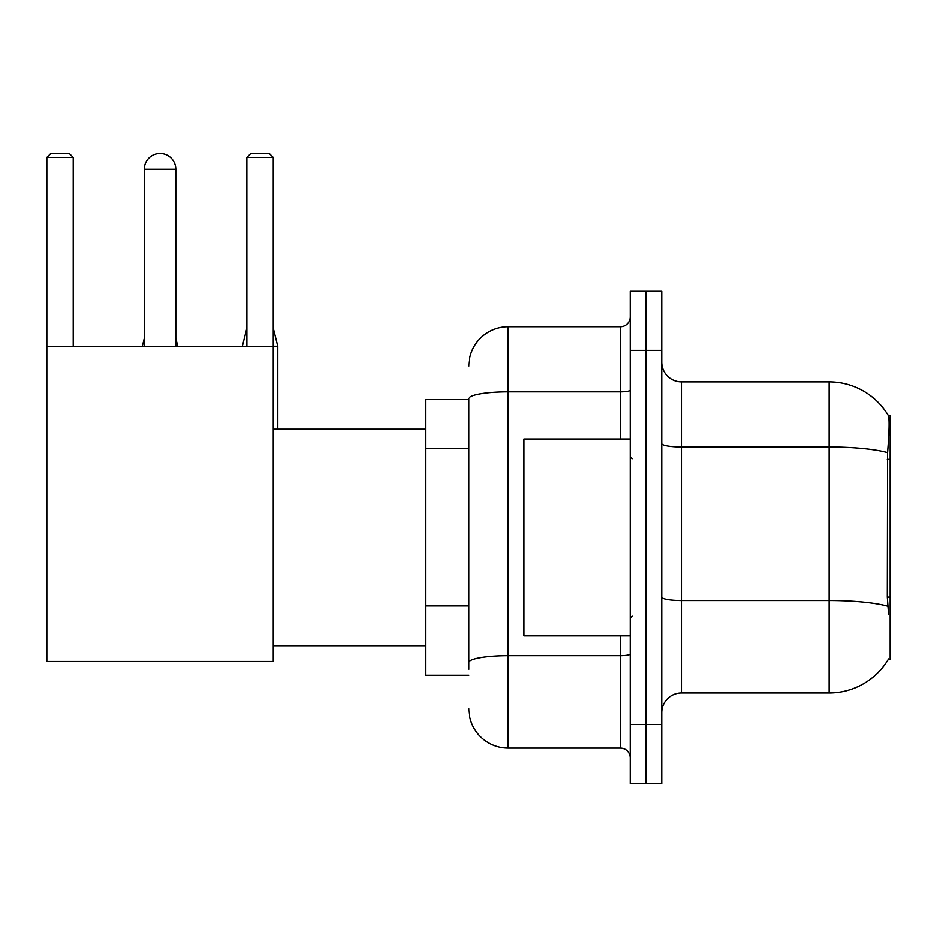 <?xml version="1.0" encoding="UTF-8"?>
<svg xmlns="http://www.w3.org/2000/svg" width="937" height="937" viewBox="0 0 937 937"><rect width="100%" height="100%" fill="white"/><g stroke="black" fill="none" stroke-linecap="round" stroke-linejoin="round"><path stroke-width="1.41" d="M888.217 659.484L888.557 658.898A68.916 68.916 0 0 1 829.116 692.958A68.916 68.916 0 0 0 888.217 659.484L890.15 659.484L890.15 415.337L888.358 415.583A68.916 68.916 0 0 0 829.116 381.863A68.916 68.916 0 0 1 888.217 415.337A68.916 68.916 0 0 0 829.116 381.863L681.445 381.863A19.689 19.689 0 0 1 661.756 362.174A19.689 19.689 0 0 0 681.445 381.863L681.445 692.958A19.689 19.689 0 0 0 661.756 712.647M468.793 399.584L425.48 399.584L425.48 675.237L468.793 675.237M646.003 724.465L646.003 783.531L661.756 783.531L661.756 724.465L646.003 724.465L646.003 783.531L630.25 783.531L630.25 724.465L646.003 724.465L646.003 350.368L646.003 724.465M630.25 724.465L630.25 291.29L646.003 291.29L646.003 350.368L646.003 291.29L661.756 291.29L661.756 724.465M888.557 614.203L887.292 597.092L887.573 452.583C889.283 431.161 889.541 418.839 888.358 415.583A68.916 68.916 0 0 0 829.116 381.863L829.116 446.949L681.445 446.949A19.689 3.42 0 0 1 661.756 443.529M887.784 606.216A68.916 11.97 180 0 0 829.116 600.523L829.116 692.958L681.445 692.958M468.793 669.334L468.793 398.658A39.377 6.84 180 0 1 508.17 391.818L620.399 391.818L620.399 326.732A9.85 9.85 0 0 0 630.25 316.893M468.793 366.109A39.377 39.377 0 0 1 508.17 326.732L508.17 748.089L620.399 748.089L620.399 635.86M508.17 326.732L620.399 326.732M630.25 757.939A9.85 9.85 0 0 0 620.399 748.089M508.17 748.089A39.377 39.377 0 0 1 468.793 708.712M630.25 438.961L523.924 438.961L523.924 635.86L630.25 635.86M144.31 169.222A15.753 15.753 0 0 1 160.063 153.469A15.753 15.753 0 0 1 175.816 169.222L144.31 169.222L144.31 346.421M175.816 346.421L175.816 169.222M46.85 346.421L273.276 346.421L273.276 661.452L46.85 661.452L46.85 157.404L50.785 153.469L69.291 153.469L73.238 157.404L46.85 157.404M73.238 346.421L73.238 157.404M273.276 157.404L246.899 157.404L250.835 153.469L269.341 153.469L273.276 157.404L273.276 346.421M246.899 157.404L246.899 346.421M177.784 346.421L175.816 346.233M142.342 346.421L144.31 346.233M277.809 429.123L277.809 346.233L273.276 346.233M242.367 346.421L246.899 346.233M890.15 459.271L887.292 459.271M890.15 597.092L887.292 597.092M468.793 448.401L425.48 448.401M468.793 605.911L425.48 605.911M887.573 452.583A68.916 11.97 180 0 0 829.116 446.949L829.116 600.523L681.445 600.523A19.689 3.42 -0 0 1 661.756 597.103M661.756 350.368L630.25 350.368M630.25 653.944A9.85 1.71 0 0 1 620.399 655.654L508.17 655.654A39.377 6.84 180 0 0 468.793 662.494M620.399 438.961L620.399 391.818A9.85 1.71 0 0 0 630.25 390.108M632.217 458.65L630.25 456.682M632.217 616.171L630.25 618.139M273.276 645.71L425.48 645.71M273.276 429.123L425.48 429.123M175.816 338.351L177.784 346.233M144.31 338.351L142.342 346.233M273.276 328.114L277.809 346.233M246.899 328.114L242.367 346.233"/></g></svg>
